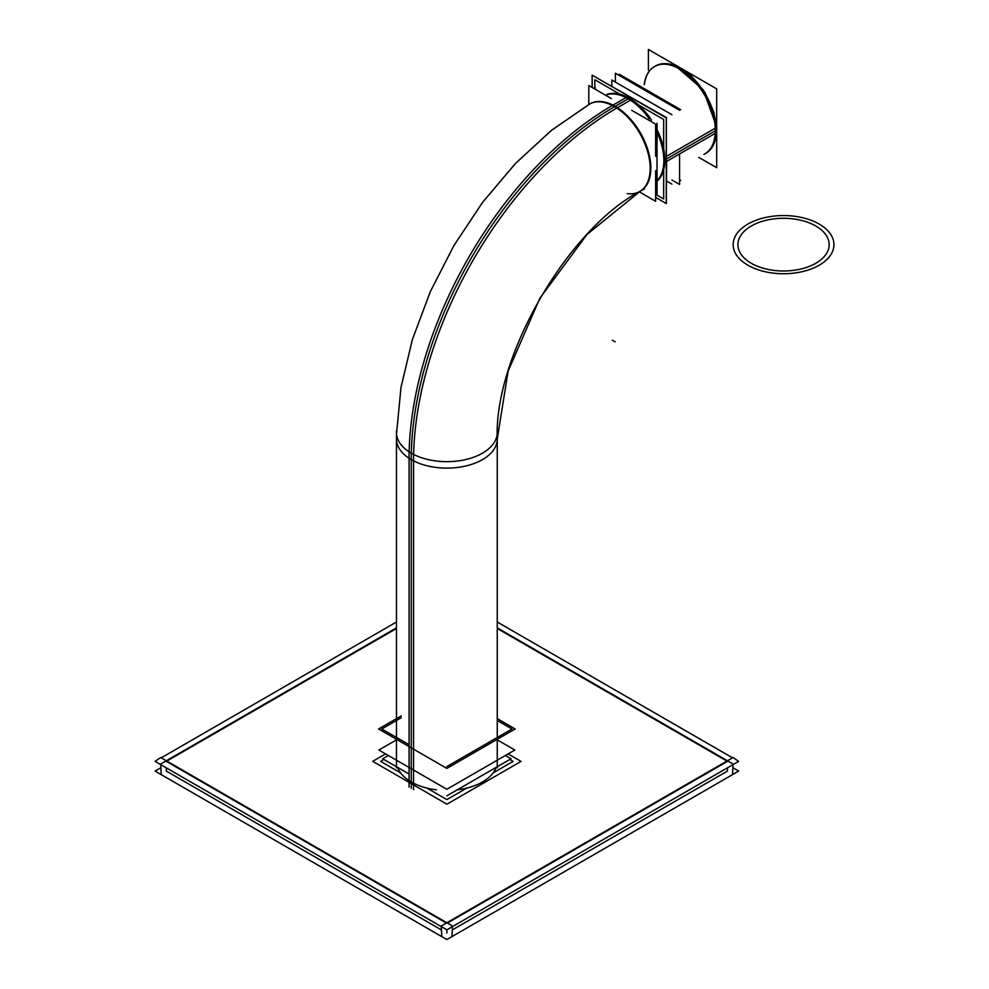 <?xml version="1.0" encoding="UTF-8"?>
<svg xmlns="http://www.w3.org/2000/svg" width="989" height="989" viewBox="0 0 989 989"><rect width="100%" height="100%" fill="white"/><g stroke="black" fill="none" stroke-linecap="round" stroke-linejoin="round"><path stroke-width="1.48" d="M166.313 771.086L441.267 929.833L166.313 771.086L166.313 767.847L166.313 771.086M452.48 929.833L727.434 771.086L727.434 767.847L727.434 771.086L452.48 929.833M396.478 628.485L166.832 761.073L396.478 628.485M166.313 761.369L446.348 923.046L166.313 761.369M447.399 923.046L727.434 761.369L447.399 923.046M726.915 761.073L497.257 628.485L726.915 761.073M441.786 936.608L441.267 925.988L733.047 757.525L738.659 761.369L446.867 929.833L446.867 933.072L446.867 929.833L155.088 761.369L160.7 757.525L452.48 925.988L451.961 936.608M397.566 767.377A50.39 29.089 0 0 0 411.239 781.94A50.39 29.089 0 0 0 436.47 789.84A50.39 29.089 0 0 1 411.239 781.94L411.239 459.601A50.39 29.089 0 0 0 466.178 465.893A50.39 29.089 0 0 0 497.257 438.992M457.264 789.84A50.39 29.089 0 0 0 496.181 767.377A50.39 29.089 0 0 1 457.264 789.84M629.239 98.208A50.39 29.089 60 0 1 651.504 120.089A50.39 29.089 60 0 0 606.974 94.375A50.39 29.089 60 0 1 629.239 98.208A50.39 29.089 60 0 1 651.504 120.089A50.39 29.089 60 0 0 606.974 94.375A50.39 29.089 60 0 1 629.239 98.208L615.207 106.318A50.39 29.089 60 0 1 648.141 150.748A50.39 29.089 60 0 1 640.378 191.112A50.39 29.089 60 0 0 648.129 150.711A50.39 29.089 60 0 0 615.207 106.318A288.454 166.535 -60 0 0 411.313 453.197M657.03 129.658A50.39 29.089 60 0 1 657.03 181.148A50.39 29.089 -120 0 0 664.868 159.934A50.39 29.089 60 0 0 657.03 129.658A50.39 29.089 60 0 1 657.03 181.148A50.39 29.089 -120 0 0 664.868 159.934A50.39 29.089 60 0 0 657.03 129.658M733.047 767.847L738.659 771.086L446.867 939.55L155.088 771.086L160.7 767.847M497.257 622.007L732.528 757.834M396.478 622.007L161.219 757.834M732.528 774.634L733.047 764.003L497.257 627.879M161.219 774.634L160.7 764.003L396.478 627.879M409.075 787.059L409.075 451.812A50.39 29.089 180 0 0 464.682 459.786A50.39 29.089 180 0 0 497.257 432.576M385.586 753.902L372.705 761.332L446.929 804.193L521.042 761.406L508.099 753.927M413.55 789.642L413.55 454.396A50.39 29.089 180 0 1 396.478 432.576A50.39 29.089 180 0 1 396.614 430.487M623.849 104.105A288.355 166.486 120 0 0 413.625 454.433M619.374 101.521A288.355 166.486 120 0 0 409.149 451.862M627.36 193.609A50.39 29.089 -120 0 0 639.759 191.47A50.39 29.089 -120 0 0 647.041 149.648A50.39 29.089 -120 0 0 612.327 105.477L627.644 96.625M589.37 104.191A50.39 29.089 -120 0 1 616.802 108.061L632.119 99.209M592.176 87.477L592.176 75.176L666.289 117.963L666.289 203.536L655.633 197.38L666.351 203.573L666.351 118L592.127 75.139L592.127 87.452M401.237 715.9L378.589 728.98L446.867 768.391L515.145 728.98L497.257 718.644M620.066 94.301L594.809 79.726L594.809 88.998M638.412 104.896L663.668 119.484L663.668 148.647M663.668 169.824L663.668 198.987L655.633 194.351M595.267 87.625L595.267 89.27M657.03 123.279L657.03 194.648L655.633 193.844M611.449 98.603L588.814 85.536L588.814 104.513M631.699 110.298L655.633 124.12L655.633 156.299M655.633 170.64L655.633 201.274L639.215 191.792M671.914 114.712L611.808 80.01L611.808 86.055M666.66 181.086L671.914 184.127M666.66 117.728L602.474 81.11M666.66 161.392L666.351 191.705M409.075 744.717L381.779 728.967L401.237 717.73M446.892 766.549L511.968 728.992L497.257 720.499M497.257 739.871L514.861 750.033L446.867 789.284L378.886 750.033L396.972 739.587M466.845 788.085L446.867 799.606L426.902 788.085M400.607 772.904L380.641 761.369L383.905 759.49M493.14 772.904L513.106 761.369L509.842 759.49M446.867 795.836L511.066 758.773L505.391 755.497M409.075 774.016L382.681 758.773L388.356 755.497M680.642 109.68L619.361 74.299L619.361 75.535M679.567 179.825L680.642 180.431M698.79 157.387L716.679 167.71L716.679 88.874L648.401 49.45L648.401 70.108M716.333 132.242A3.968 2.435 3.2 0 0 716.456 131.722L713.934 112.301L704.984 92.484L691.348 75.955L675.487 65.892L703.315 89.888L716.456 126.53A3.968 2.139 -3 0 0 716.456 126.518A3.968 2.139 -3 0 1 716.296 127.222M653.556 67.165A50.39 29.089 -120 0 0 644.259 84.634M666.351 161.578L716.308 132.736A50.39 29.089 -120 0 0 695.415 80.579A50.39 29.089 -120 0 0 655.559 65.979L654.545 66.56A50.39 29.089 -120 0 1 693.376 80.06A50.39 29.089 -120 0 1 715.368 130.771A50.39 29.089 -120 0 0 682.014 70.454A50.39 29.089 -120 0 0 644.395 84.56M663.792 163.049A50.39 29.089 -120 0 0 657.03 132.353M649.167 118.742A50.39 29.089 -120 0 0 607.283 94.561M657.03 180.789A50.39 29.089 -120 0 0 663.792 157.881M666.351 156.41L716.308 127.569A50.39 29.089 -120 0 1 705.948 153.258L704.934 153.839A50.39 29.089 -120 0 0 715.368 130.771L666.351 159.068M703.908 154.395A50.39 29.089 -120 0 0 715.158 128.224M679.567 153.938L679.567 184.424L671.914 179.998M679.567 110.298L615.381 73.235L615.381 82.075M411.239 788.394L411.239 453.147L411.239 788.394M615.207 341.835L612.401 340.216L615.207 341.835M821.34 225.405A50.39 29.089 0 0 0 747.919 224.07A50.39 29.089 0 0 0 750.218 266.474M745.743 263.89A50.39 29.089 0 0 0 819.176 265.213A50.39 29.089 0 0 0 816.865 222.822M614.565 106.688L629.882 97.837L614.565 106.688M817.779 227.223A45.63 26.344 0 0 0 751.281 226.024A45.63 26.344 0 0 0 753.371 264.409M749.316 262.073A45.63 26.344 0 0 0 815.814 263.272A45.63 26.344 0 0 0 813.724 224.886M716.382 129.967A3.968 2.299 0.2 0 0 716.531 129.336M396.478 761.369L396.478 439.029A50.39 29.089 0 0 0 411.239 459.601A50.39 29.089 0 0 0 466.153 465.906A50.39 29.089 0 0 0 497.257 439.029C493.746 356.992 567.612 229.052 640.402 191.1M589.506 104.117L551.293 130.474L515.343 163.605L482.545 202.411L453.864 245.631L430.215 291.866L412.376 339.598L400.99 387.379L396.527 433.85L401.002 387.305L412.425 339.45L430.314 291.631L454.038 245.346L482.793 202.077L515.677 163.247L551.726 130.128L590.013 103.82A50.39 29.089 60 0 1 615.207 106.318M497.257 761.369L497.257 439.029L508.111 371.172L539.821 298.307L587.07 234.418L640.439 191.075M715.987 136.037L716.456 131.735M497.257 767.823L497.257 445.767M396.478 767.823L396.478 432.576M644.482 188.812L640.501 191.038M497.257 439.141L497.331 443.69"/></g></svg>
